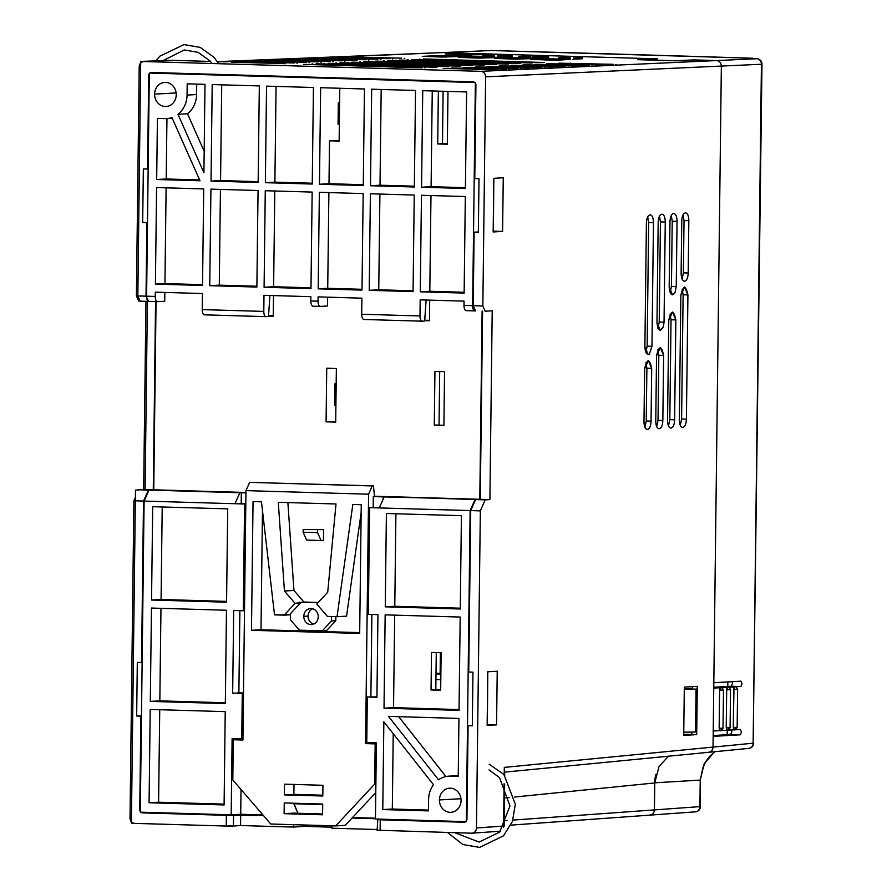 <?xml version="1.0" encoding="UTF-8"?>
<svg xmlns="http://www.w3.org/2000/svg" width="892" height="892" viewBox="0 0 892 892"><rect width="100%" height="100%" fill="white"/><g stroke="black" fill="none" stroke-linecap="round" stroke-linejoin="round"><path stroke-width="1.34" d="M171.933 60.31A5.363 2.375 91.7 0 0 171.855 60.31A5.363 2.375 91.7 0 0 171.855 60.31A5.363 2.375 91.7 0 0 171.777 60.31A5.363 4.795 -92.5 0 0 171.454 60.31L143.757 61.526L480.899 71.338L716.611 60.567C719.521 60.991 721.104 62.819 721.349 66.075L485.638 76.835L482.84 305.978L485.137 311.208L492.206 310.795L489.898 499.598L485.181 499.866L480.342 510.871L476.462 827.966L504.136 826.014L504.103 783.722L503.59 826.081A5.363 4.817 -94 0 1 503.456 827.285A5.363 4.817 -94 0 0 503.59 826.081L476.462 827.966C476.194 831.288 474.577 833.028 471.589 833.195L377.695 830.229L471.589 833.195L499.141 831.299A5.363 4.817 -94 0 0 500.735 830.876A5.363 4.817 -94 0 1 499.141 831.299A5.363 5.363 0 0 0 500.657 830.965M171.855 60.31L210.467 61.425L171.777 60.31A5.363 4.795 -92.5 0 0 171.454 60.31A5.363 5.363 0 0 1 171.855 60.31A5.363 2.375 91.7 0 0 171.777 60.31L144.08 61.526L480.899 71.338C483.81 71.75 485.393 73.579 485.638 76.835L482.84 305.978L485.137 311.208L492.206 310.795L489.898 499.598L475.57 499.587L470.72 510.581L480.342 510.871L476.462 827.966C476.194 831.288 474.577 833.028 471.589 833.195M224.249 61.838L442.332 52.595L217.403 61.637L442.644 52.595L465.301 53.264L449.312 54.2L465.301 53.264L502.497 54.356L464.342 53.241L445.286 54.078L471.69 54.59L452.913 54.323L452.891 55.393L470.697 55.772L452.891 55.393M657.56 58.861L638.973 59.719L675.545 60.779L694.121 59.909L716.611 60.567L695.08 59.942L676.024 60.801L637.546 59.675L657.56 58.861L502.809 54.345L471.69 54.847L502.809 54.345L656.612 58.827L637.546 59.675L676.024 60.801L695.08 59.942L716.611 60.567C719.521 60.991 721.104 62.819 721.349 66.075L485.638 76.835C485.393 73.579 483.81 71.75 480.899 71.338L756.684 58.738L747.463 58.471A5.363 2.375 91.7 0 1 747.541 58.471L756.762 58.738A5.363 2.375 -88.3 0 1 756.895 58.749M210.467 61.437L171.777 60.31L144.08 61.526C141.159 61.771 139.542 63.51 139.197 66.755C139.542 63.51 141.159 61.771 144.08 61.526M294.561 62.964L240.517 61.838L294.561 62.964M316.225 63.767L436.444 67.268L316.225 63.767M506.154 69.119L452.11 67.993L506.154 69.119M306.48 62.429L252.436 61.303L306.48 62.429M328.133 63.243L448.364 66.733L328.133 63.243M518.062 68.595L464.018 67.457L518.062 68.595M318.388 61.894L264.344 60.767L318.388 61.894M340.053 62.708L460.272 66.198L340.053 62.708M529.971 68.06L475.927 66.922L529.971 68.06M330.296 61.358L276.252 60.232L330.296 61.358M351.961 62.172L472.18 65.662L351.961 62.172M541.89 67.524L487.846 66.387L541.89 67.524M342.205 60.823L288.161 59.697L342.205 60.823M363.869 61.637L484.088 65.138L363.869 61.637M553.798 66.989L499.754 65.852L553.798 66.989M303.648 58.995L356.544 60.544L302.5 59.407L310.84 59.028L356.544 60.544L303.648 59.441M375.777 61.102L496.008 64.603L375.777 61.102M565.706 66.454L511.662 65.317L565.706 66.454M366.032 59.753L311.988 58.627L366.032 59.753M387.697 60.567L507.916 64.068L387.697 60.567M577.626 65.919L523.582 64.781L577.626 65.919M377.94 59.229L323.896 58.092L377.94 59.229M399.605 60.032L519.824 63.533L399.605 60.032M589.534 65.384L535.49 64.246L589.534 65.384M389.849 58.694L335.805 57.556L389.849 58.694M411.513 59.496L531.732 62.998L411.513 59.496M601.442 64.848L547.398 63.711L601.442 64.848M401.768 58.158L347.724 57.021L401.768 58.158M423.432 58.961L543.652 62.462L423.432 58.961M613.35 64.313L559.306 63.176L613.35 64.313M239.368 62.239L285.63 63.689M311.509 64.335L422.106 67.848L303.726 64.369M450.962 68.394L497.223 69.844M438.34 55.627L464.788 56.397L442.109 57.055L422.853 56.319L438.34 55.627L438.329 56.943L438.34 55.627L464.788 56.397L442.109 57.055L422.853 56.319L438.34 55.627M474.41 56.675L500.858 57.445L478.179 58.103L458.923 57.367L474.41 56.675L474.388 57.991L474.41 56.675L500.858 57.445L478.179 58.103L458.923 57.367L474.41 56.675M510.469 57.724L536.928 58.493L514.249 59.151L494.993 58.415L510.469 57.724L510.458 59.05L510.469 57.724L536.928 58.493L514.249 59.151L494.993 58.415L510.469 57.724M557.5 60.243L531.052 59.463L546.54 58.772L570.568 59.296L557.5 60.243L531.052 59.463L546.54 58.772L546.528 60.099L546.54 58.772L570.568 59.296L557.5 60.243M471.678 55.661L470.697 55.772L470.72 54.702L470.697 55.772L471.678 55.661L471.69 54.59M493.577 56.698L494.491 56.664L494.502 55.594L485.482 55.326L491.726 55.048L482.773 55.315L482.762 56.386L493.577 56.698L494.491 56.664L494.502 55.594L485.482 55.326L491.726 55.048L482.773 55.315L482.762 56.386L493.577 56.698L493.588 55.627L494.502 55.594L482.773 55.315L493.588 55.627L493.577 56.698M506.656 57.032L502.597 56.965L502.609 55.895L507.738 55.951L507.715 57.021L506.656 57.032L506.678 55.951L507.738 55.951L507.715 57.021L505.452 57.01L505.474 55.94L497.513 55.65L505.474 55.94L497.669 55.627L502.609 55.895L502.597 56.965L497.647 56.765L497.513 55.65L497.647 56.765L497.658 55.694L497.647 56.765L498.26 55.728L498.238 56.809L499.141 56.854L499.152 55.783L499.141 56.854L500.189 56.898L503.947 56.999L503.958 55.917L503.947 56.999L505.452 57.01L505.474 55.94L506.678 55.951L506.656 57.032M512.287 56.798L512.298 55.728L501.772 55.46L512.298 55.728L512.287 56.798M511.673 56.843L509.388 56.865L509.722 55.795L511.986 55.761L511.673 56.843L510.759 56.865L510.781 55.795L511.685 55.772L511.673 56.843M509.388 56.954L509.41 55.873L508.061 55.783L510.781 55.795L510.759 56.865L509.7 56.865L509.722 55.795L508.061 55.783L509.41 55.873L509.388 56.954M508.473 57.01L507.715 57.021L509.098 55.917L507.738 55.951L508.485 55.94L508.473 57.01M529.647 57.757L530.55 57.712L530.573 56.642L521.552 56.374L527.785 56.096L518.843 56.363L518.821 57.434L529.647 57.757L530.55 57.712L530.573 56.642L521.552 56.374L527.785 56.096L518.843 56.363L518.821 57.434L529.647 57.757L529.658 56.675L530.573 56.642L518.843 56.363L529.658 56.675L529.647 57.757M548.647 57.857L548.067 56.72L532.067 56.753L532.045 57.824L542.871 58.136L543.629 58.103L543.641 57.032L535.222 56.787L548.067 56.72L532.067 56.753L532.045 57.824L543.629 58.103L543.641 57.032L535.222 56.787L548.357 56.82L548.346 57.891L543.629 57.913L546.071 57.924L546.082 56.854L546.071 57.924L547.13 57.924L547.142 56.854L547.13 57.924L548.647 57.857L548.669 56.787L548.647 57.857M569.319 58.905L570.233 58.872L570.244 57.79L561.224 57.534L567.457 57.255L558.515 57.523L558.492 58.593L569.319 58.905L570.233 58.872L570.244 57.79L561.224 57.534L567.457 57.255L558.515 57.523L558.492 58.593L569.319 58.905L569.33 57.835L570.244 57.79L558.515 57.523L569.33 57.835L569.319 58.905M573.523 59.028L582.476 58.761L575.329 59.084L575.34 58.013L582.487 57.69L582.476 58.761L582.487 57.69L577.815 57.634L582.487 57.69L573.545 57.958L575.34 58.013L575.329 59.084L573.523 59.028L573.545 57.958L573.523 59.028M140.323 810.081L139.743 810.114L140.3 811.887L144.103 501.081L244.598 504.002L243.293 610.741L233.682 610.462L232.667 693.062L242.29 693.34L241.732 738.933L232.11 738.654L231.184 814.809L240.717 814.273L241.018 789.509L240.717 814.273L262.917 814.92L240.717 814.273L231.184 814.809L232.11 738.654L242.936 738.866L241.732 738.933L242.29 693.34L232.667 693.062L233.682 610.462L244.497 610.674L243.293 610.741L244.598 504.002L234.986 503.724L239.747 503.456L234.986 503.724L239.881 492.73L244.642 492.451L153.758 489.808L156.055 301.63L153.758 489.808L148.997 490.076L239.881 492.73L234.986 503.724L144.103 501.081L140.3 811.887L139.743 810.114L140.891 716.142L136.666 716.02L137.312 662.388L142.129 662.477L141.538 662.511L143.512 501.059L148.462 490.065L138.84 489.786L143.657 489.518L145.965 301.329L143.657 489.518L153.279 489.797L138.84 489.786L153.279 489.797L155.576 301.619L153.279 489.797L148.462 490.065L143.512 501.059L141.538 662.511L137.312 662.388L136.666 716.02L141.471 715.942L136.666 716.02L140.891 716.142L139.743 810.114L140.323 810.081M141.471 716.109L140.891 716.142L141.471 716.109M139.988 301.162L148.607 301.385L146.02 296.166L146.912 222.688L142.687 222.565L143.344 168.934L148.15 169.023L147.57 169.056L148.719 75.073L149.299 75.051L148.719 75.073L147.57 169.056L143.344 168.934L142.687 222.565L147.503 222.487L142.687 222.565L146.912 222.688L146.02 296.166L136.398 295.888L139.197 66.755L136.398 295.888L146.02 296.166L148.362 301.396L140.189 301.162M147.503 222.654L146.912 222.688L147.503 222.654M151.161 72.464L149.577 73.066L157.326 72.642L149.577 73.066L475.113 82.543L473.552 81.852L151.161 72.464L149.577 73.066L475.113 82.543L473.552 81.852L151.038 72.464M299.489 59.218L300.08 59.162M357.135 60.478L356.544 60.544M335.805 57.556L335.247 57.634M346.564 58.047L346.575 57.434L346.564 58.047M392.87 58.872L392.279 58.939M347.166 57.088L347.724 57.021M358.473 57.512L358.484 56.898L358.473 57.512M404.778 58.337L404.188 58.404M475.927 84.606L475.369 82.833L472.637 305.677A5.363 2.375 91.7 0 0 474.867 310.907A5.363 2.375 91.7 0 0 474.957 310.907L474.957 310.907A5.363 2.375 91.7 0 1 472.637 305.677L463.985 305.421L464.041 301.139L420.177 299.857L419.987 315.946A5.363 2.375 91.7 0 0 422.206 321.176A5.363 2.375 91.7 0 0 422.306 321.176L424.681 321.042L426.108 300.035L424.681 321.042L422.306 321.176A5.363 2.375 91.7 0 1 419.987 315.946L361.706 314.252L361.896 298.162L318.087 296.891L318.031 301.173A5.363 2.375 91.7 0 0 320.261 306.413A5.363 2.375 91.7 0 0 320.351 306.402A5.363 2.375 91.7 0 1 318.031 301.173L310.829 300.972L310.873 296.679L263.987 295.308L263.798 311.408A5.363 2.375 91.7 0 0 266.017 316.638A5.363 2.375 91.7 0 0 266.106 316.627L268.492 316.493L269.908 295.486L268.492 316.493L266.106 316.627A5.363 2.375 91.7 0 1 263.798 311.408L202.239 309.613L202.439 293.524L155.308 292.152L155.253 296.445A5.363 2.375 91.7 0 0 157.572 301.663L164.719 301.262L164.83 292.431L164.719 301.262L157.572 301.663A5.363 2.375 91.7 0 1 157.483 301.674A5.363 2.375 91.7 0 1 155.253 296.445L146.6 296.189L155.253 296.445L155.308 292.152L202.439 293.524L202.239 309.613L263.798 311.408L263.987 295.308L310.873 296.679L310.829 300.972L318.031 301.173L318.087 296.891L361.896 298.162L361.706 314.252L419.987 315.946L420.177 299.857L464.041 301.139L463.985 305.421L472.637 305.677L475.369 82.833L475.927 84.606L474.778 178.578L479.004 178.701L478.346 232.333L474.12 232.21L478.357 231.965L474.12 232.21L473.228 305.7L475.514 310.918L473.228 305.7L482.84 305.978L473.228 305.7L474.12 232.21L478.346 232.333L479.004 178.701L474.778 178.578L475.927 84.606M466.94 819.637L468.088 725.664L472.325 725.419L468.088 725.664L466.94 819.637L466.338 821.376L466.94 819.637M468.746 672.033L470.72 510.581L480.342 510.871L485.181 499.866L475.57 499.587L489.898 499.598L480.275 499.319L482.583 311.13L480.275 499.319L475.57 499.587L470.72 510.581L468.746 672.033L472.972 672.155L472.314 725.787L468.088 725.664L472.314 725.787L472.972 672.155L468.746 672.033M149.321 73.345L146.6 296.189A5.363 2.375 -88.3 0 0 148.919 301.418A5.363 2.375 -88.3 0 1 148.83 301.418A5.363 2.375 -88.3 0 1 146.6 296.189L149.321 73.345L148.719 75.073L149.321 73.345M156.68 179.515L200.02 180.775L171.944 117.566L200.02 180.775L156.68 179.515L166.213 178.969L199.652 179.95L166.213 178.969L166.949 118.558L166.213 178.969L156.68 179.515L157.427 118.368L156.68 179.515M165.131 118.591A24.151 21.631 -93.2 0 0 171.944 117.566A24.151 21.631 -93.2 0 1 166.771 118.569A24.151 21.631 -93.2 0 1 165.131 118.591L157.427 118.368L165.131 118.591M154.606 94.139A12.075 10.815 86.8 0 1 165.566 82.387A12.075 10.815 86.8 0 1 176.237 94.775A12.075 10.815 86.8 0 1 165.276 106.527A12.075 10.815 86.8 0 1 154.606 94.139L176.137 92.924L154.606 94.139A12.075 10.815 86.8 0 1 164.741 82.399A12.075 10.815 86.8 0 1 176.237 94.775A12.075 10.815 86.8 0 1 166.102 106.516A12.075 10.815 86.8 0 1 154.606 94.139M258.056 190.509L210.925 189.137L209.743 285.685L256.874 287.057L258.056 190.509L210.925 189.137L209.743 285.685L219.276 285.15L220.447 189.416L219.276 285.15L256.885 286.243L219.276 285.15L209.743 285.685L256.874 287.057L258.056 190.509M422.741 90.683L466.594 91.954L465.412 188.502L421.559 187.22L422.741 90.683L466.594 91.954L465.412 188.502L421.559 187.22L422.741 90.683M415.527 90.471L371.663 89.189L370.492 185.737L414.345 187.008L415.527 90.471L371.663 89.189L370.492 185.737L414.345 187.008L415.527 90.471M364.449 88.977L320.641 87.706L319.47 184.254L363.278 185.525L364.449 88.977L320.641 87.706L319.47 184.254L363.278 185.525L364.449 88.977M313.427 87.494L266.541 86.134L265.37 182.682L312.256 184.042L313.427 87.494L266.541 86.134L265.37 182.682L312.256 184.042L313.427 87.494M259.327 85.922L212.207 84.55L211.025 181.098L258.156 182.47L259.327 85.922L212.207 84.55L211.025 181.098L220.558 180.552L221.729 84.829L220.558 180.552L258.167 181.645L220.558 180.552L211.025 181.098L258.156 182.47L259.327 85.922M264.088 287.269L310.973 288.629L312.155 192.081L265.27 190.721L264.088 287.269L310.973 288.629L312.155 192.081L265.27 190.721L264.088 287.269L273.621 286.722L310.985 287.815L273.621 286.722L274.792 191L273.621 286.722L264.088 287.269M155.409 284.102L202.529 285.473L203.71 188.926L156.591 187.554L155.409 284.102L164.942 283.567L202.54 284.66L164.942 283.567L166.113 187.833L164.942 283.567L155.409 284.102L202.529 285.473L203.71 188.926L156.591 187.554L155.409 284.102M465.312 196.541L421.459 195.27L420.277 291.818L464.141 293.089L465.312 196.541L421.459 195.27L420.277 291.818L464.141 293.089L465.312 196.541M318.188 288.841L361.996 290.112L363.178 193.575L319.369 192.293L318.188 288.841L327.721 288.306L362.007 289.298L327.721 288.306L328.892 192.572L327.721 288.306L318.188 288.841L361.996 290.112L363.178 193.575L319.369 192.293L318.188 288.841M414.245 195.058L370.392 193.787L369.21 290.324L413.063 291.606L414.245 195.058L370.392 193.787L369.21 290.324L413.063 291.606L414.245 195.058M177.976 114.299A24.151 21.631 -93.2 0 0 187.064 95.087L196.597 94.541A24.151 21.631 86.8 0 1 187.498 113.752L177.976 114.299A24.151 21.631 -93.2 0 0 187.064 95.087L196.597 94.541A24.151 21.631 86.8 0 1 187.498 113.752L204.179 151.283L187.498 113.752L177.976 114.299L203.911 172.691L204.993 84.339L187.197 83.826L187.064 95.087L187.197 83.826L204.993 84.339L203.911 172.691L177.976 114.299M138.739 301.117L136.398 295.888L138.739 301.117M130.02 817.886L133.9 500.78L135.372 497.491L133.9 500.78L143.512 501.059L133.9 500.78L130.02 817.886C130.21 821.22 131.793 823.048 134.77 823.383C131.793 823.048 130.21 821.22 130.02 817.886M140.557 812.177L231.184 814.809L140.557 812.177L142.107 812.868L148.83 812.411L142.107 812.868L226.367 815.321L142.107 812.868L140.557 812.177M226.233 826.048L226.367 815.321L240.706 814.809L240.572 825.535L226.233 826.048L134.77 823.383L226.233 826.048L226.367 815.321L233.559 815.299L233.425 826.025L226.233 826.048M151.45 608.065L150.313 701.391L225.33 703.576L226.468 610.251L151.45 608.065L150.313 701.391L225.33 703.576L226.468 610.251L151.45 608.065M224.093 804.952L225.23 711.626L150.213 709.441L149.075 802.767L224.093 804.952L225.23 711.626L150.213 709.441L149.075 802.767L158.598 802.22L159.735 709.72L158.598 802.22L224.104 804.127L158.598 802.22L149.075 802.767L224.093 804.952M152.688 506.689L151.551 600.026L226.568 602.2L227.705 508.875L152.688 506.689L151.551 600.026L226.568 602.2L227.705 508.875L152.688 506.689M436.01 673.293L440.871 673.438L436.01 673.293M440.86 674.084L436.01 673.939L440.86 674.084M435.943 679.514L440.793 679.648L435.943 679.514M263.396 815.466L240.706 814.809L240.572 825.535L293.479 827.074L293.501 824.676L293.479 827.074L303.782 826.371L293.479 827.074L240.572 825.535L233.425 826.025L233.559 815.299L263.396 815.466M375.454 818.733L352.028 818.053L345.204 825.368L335.682 825.903L374.673 784.113L375.164 743.883L365.553 743.605L368.597 494.201L372.265 485.95L373.458 485.884L249.637 482.382L245.969 490.633L368.597 494.201L372.265 485.95L373.458 485.884L374.517 496.543L373.324 496.61L373.19 507.437L373.324 496.61L383.181 496.877L373.324 496.61L374.517 496.543L373.458 485.884L249.637 482.382L372.265 485.95L249.637 482.382L245.969 490.633L242.925 740.037L233.303 739.758L238.309 739.479L238.32 738.832L238.309 739.479L242.925 739.624L233.303 739.758L232.812 779.987L270.755 824.018L335.682 825.903L374.673 784.113L375.878 784.046L374.673 784.113L375.164 743.883L365.553 743.605L376.368 743.504L370.314 743.337L370.325 742.668L370.314 743.337L365.553 743.605L368.597 494.201L245.969 490.633L242.925 740.037L233.303 739.758L232.812 779.987L270.755 824.018L335.682 825.903L345.204 825.368L375.777 792.609L352.518 817.529L375.465 818.198L352.028 818.053L375.454 818.733M464.509 822.257L380.248 819.804L380.115 830.53L380.248 819.804L377.829 819.503L464.509 822.257L466.081 821.655L375.454 819.012L376.379 742.846L366.768 742.568L367.314 696.975L376.937 697.254L377.952 614.655L368.329 614.376L369.634 507.648L470.14 510.57L466.338 821.376L470.14 510.57L475.035 499.576L479.796 499.297L388.912 496.654L475.035 499.576L470.14 510.57L379.256 507.927L384.151 496.922L479.796 499.297L384.151 496.922L379.256 507.927L369.634 507.648L379.423 507.526L369.634 507.648L368.329 614.376L377.952 614.655L376.937 697.254L367.314 696.975L376.937 696.864L367.314 696.975L366.768 742.568L376.379 742.846L375.454 819.012L466.081 821.655L464.81 822.246M331.958 827.196L303.782 826.371L331.958 827.196M331.947 828.2L377.149 829.515L331.947 828.2L331.969 825.791L331.947 828.2M695.002 811.854A5.363 4.85 -94.1 0 0 699.908 806.624L654.416 809.903L654.75 782.808L700.231 780.087L654.75 782.808A32.056 28.711 -93.2 0 1 655.888 774.312A32.056 28.711 -93.2 0 0 654.75 782.808L654.416 809.903L654.739 782.953L514.662 797.024L654.739 782.953L659.01 766.607L668.409 756.215L659.01 766.607L654.739 782.953L654.416 809.903C654.081 813.147 652.453 814.887 649.543 815.132C652.453 814.887 654.081 813.147 654.416 809.903L512.889 820.105L654.416 809.903C654.148 813.225 652.52 814.965 649.543 815.132C652.52 814.965 654.148 813.225 654.416 809.903L699.908 806.624L700.231 780.087L704.223 763.686L714.648 751.722L704.223 763.686L700.231 780.087L700.421 806.558A5.363 5.363 0 0 1 695.448 811.843A5.363 4.85 -94.1 0 0 699.908 806.624L700.231 780.087L702.907 767.733L705.739 761.612L709.385 756.55L714.849 751.7M504.749 775.449L504.303 767.388L504.214 774.825L504.303 767.388L713.031 747.095L721.349 66.075L713.812 682.726L740.929 681.165L742.066 683.785L740.973 681.165M504.303 767.388L713.031 747.095C712.686 750.339 711.069 752.079 708.159 752.313C711.069 752.079 712.686 750.339 713.031 747.095L721.349 66.075L713.812 682.726L740.929 681.165M507.013 820.529L504.203 820.729L507.013 820.529M510.837 825.133L649.878 815.121M439.422 799.946A12.075 10.815 86.8 0 1 450.393 788.193A12.075 10.815 86.8 0 1 461.064 800.581A12.075 10.815 86.8 0 1 450.092 812.333A12.075 10.815 86.8 0 1 439.422 799.946L460.963 798.73L439.422 799.946A12.075 10.815 86.8 0 1 449.568 788.205A12.075 10.815 86.8 0 1 461.064 800.581A12.075 10.815 86.8 0 1 450.917 812.322A12.075 10.815 86.8 0 1 439.422 799.946M385.255 606.828L386.403 513.491L461.42 515.676L460.272 609.002L385.255 606.828L386.403 513.491L461.42 515.676L460.272 609.002L385.255 606.828L394.788 606.281L395.914 513.77L394.788 606.281L385.255 606.828M385.154 614.867L384.017 708.192L459.034 710.378L460.183 617.052L385.154 614.867L384.017 708.192L459.034 710.378L460.183 617.052L385.154 614.867M433.512 784.715A24.151 21.631 -93.2 0 0 428.606 799.633L428.461 810.895L428.606 799.633A24.151 21.631 -93.2 0 1 433.512 784.715L383.85 721.806L382.779 809.568L428.461 810.895L382.779 809.568L392.313 809.033L393.227 733.681L392.313 809.033L428.472 810.081L392.313 809.033L382.779 809.568L383.85 721.806L433.512 784.715M458.945 718.428L388.488 716.376L438.541 779.798L388.488 716.376L458.945 718.428L458.232 776.352L458.945 718.428M448.877 776.152A24.151 21.631 -93.2 0 1 450.538 776.129L458.232 776.352L450.538 776.129L458.243 775.694L450.538 776.129A24.151 21.631 -93.2 0 0 438.541 779.798A24.151 21.631 -93.2 0 1 448.877 776.152L458.41 775.616M493.165 231.953L493.822 178.311L503.255 177.776L502.597 231.407L493.165 231.953L493.822 178.311L503.255 177.776L502.597 231.407L493.165 231.953M682.77 427.391C680.585 427.145 679.436 424.525 679.336 419.552L680.852 295.341C683.339 284.838 685.692 284.704 687.922 294.94L686.405 419.14C686.182 424.135 684.978 426.889 682.77 427.391C680.585 427.145 679.436 424.525 679.336 419.552L680.852 295.341L684.621 287.09L687.922 294.94L686.405 419.14L681.599 418.995L680.295 425.172L681.599 418.995L683.116 294.795L687.922 294.94L683.116 294.795L682.157 289.186L683.116 294.795L681.599 418.995L686.405 419.14C686.182 424.135 684.978 426.889 682.77 427.391L682.636 427.391M685.168 281.091C682.714 281.471 681.365 278.906 681.12 273.398L681.767 221.093C681.99 216.098 683.194 213.344 685.402 212.842C687.587 213.088 688.736 215.708 688.836 220.681L688.2 272.997C688 277.256 686.996 279.954 685.168 281.091C682.714 281.471 681.365 278.906 681.12 273.398L681.767 221.093C681.99 216.098 683.194 213.344 685.402 212.842C687.587 213.088 688.736 215.708 688.836 220.681L688.2 272.997C688 277.256 686.996 279.954 685.168 281.091L684.32 281.236M673.605 213.523C675.802 213.768 676.939 216.388 677.05 221.361L676.247 286.555L674.999 292.621L672.479 294.806L669.178 286.968L669.97 221.774C670.204 216.767 671.408 214.024 673.605 213.523C675.802 213.768 676.939 216.388 677.05 221.361L676.247 286.555L674.999 292.621C671.866 296.478 669.925 294.594 669.178 286.968L669.97 221.774C670.204 216.767 671.408 214.024 673.605 213.523L673.694 213.523M670.985 428.071C673.181 427.569 674.397 424.815 674.62 419.82L669.814 419.675L671.029 319.76L670.07 314.14L671.029 319.76L675.846 319.893L674.62 419.82C674.397 424.815 673.181 427.569 670.985 428.071C668.799 427.814 667.651 425.205 667.551 420.221L668.766 320.306C671.252 309.792 673.616 309.658 675.846 319.893L674.62 419.82L669.814 419.675L668.509 425.852L669.814 419.675L671.029 319.76L675.846 319.893L672.546 312.055L668.766 320.306L667.551 420.221C667.651 425.205 668.799 427.814 670.985 428.071L670.851 428.071M659.199 428.751C661.396 428.249 662.611 425.495 662.834 420.5L658.028 420.355L658.82 355.25L657.861 349.642L658.82 355.25L663.626 355.395L662.834 420.5C662.611 425.495 661.396 428.249 659.199 428.751C657.014 428.495 655.865 425.885 655.765 420.901L656.557 355.808C659.043 345.293 661.396 345.159 663.626 355.395L662.834 420.5L658.028 420.355L656.724 426.521L658.028 420.355L658.82 355.25L663.626 355.395L660.325 347.546L656.557 355.808L655.765 420.901C655.865 425.885 657.014 428.495 659.199 428.751L659.065 428.751M661.819 214.203C664.016 214.448 665.153 217.057 665.265 222.041L664.038 322.168L663.392 326.639C660.214 332.482 658.073 331.122 656.969 322.581L658.184 222.454C658.408 217.447 659.623 214.704 661.819 214.203C664.016 214.448 665.153 217.057 665.265 222.041L664.038 322.168L663.392 326.639L660.27 330.419L656.969 322.581L658.184 222.454C658.408 217.447 659.623 214.704 661.819 214.203L661.897 214.203M647.414 429.42C649.61 428.929 650.826 426.175 651.048 421.18L646.243 421.035L646.89 368.262L645.919 362.654L646.89 368.262L651.695 368.407L651.048 421.18C650.826 426.175 649.61 428.929 647.414 429.42C645.228 429.175 644.08 426.566 643.979 421.582L644.626 368.809C647.101 358.305 649.465 358.171 651.695 368.407L651.048 421.18L646.243 421.035L644.938 427.201L646.243 421.035L646.89 368.262L651.695 368.407L648.395 360.558L644.626 368.809L643.979 421.582C644.08 426.566 645.228 429.175 647.414 429.42L647.28 429.431M650.034 214.883C652.219 215.128 653.368 217.737 653.468 222.721L651.963 346.297L649.343 354.157L648.194 354.548L644.894 346.709L646.399 223.134C646.622 218.127 647.837 215.385 650.034 214.883C652.219 215.128 653.368 217.737 653.468 222.721L651.963 346.297L649.343 354.157C646.7 355.15 645.217 352.663 644.894 346.709L646.399 223.134C646.622 218.127 647.837 215.385 650.034 214.883L650.112 214.872M487.143 725.408L487.79 671.765L497.223 671.219L496.565 724.861L487.143 725.408L487.79 671.765L497.223 671.219L496.565 724.861L487.143 725.408M697.276 686.361L696.685 734.629L683.729 735.376L684.309 687.108L697.276 686.361L696.685 734.629L683.729 735.376L684.309 687.108L697.276 686.361M504.794 772.126L708.594 752.302M504.482 798.05L509.31 797.559L504.482 798.05M493.176 231.128L502.597 231.407L493.176 231.128M684.03 220.547L683.383 272.852L688.2 272.997L683.383 272.852L682.079 279.018L683.383 272.852L684.03 220.547L688.836 220.681L684.03 220.547L683.06 214.927M672.233 221.227L671.442 286.421L670.193 292.487L671.442 286.421L676.247 286.555L671.442 286.421L672.233 221.227L677.05 221.361L672.233 221.227L671.275 215.608M660.448 221.907L659.233 322.023L664.038 322.168L659.233 322.023L657.928 328.2L659.233 322.023L660.448 221.907L665.265 222.041L660.448 221.907L659.489 216.277M648.662 222.576L647.157 346.163L645.853 352.318L647.157 346.163L651.963 346.297L647.157 346.163L648.662 222.576L653.468 222.721L648.662 222.576L647.703 216.957M487.155 724.583L496.565 724.861L487.155 724.583M691.791 734.495L696.685 734.629L691.791 734.495L691.824 732.064L691.791 734.495L686.862 734.35L691.791 734.495M692.382 686.639L692.348 689.159L692.382 686.639M686.862 734.35L683.729 734.529L686.862 734.35M752.792 58.236L491.481 50.532A5.363 2.163 91.6 0 0 491.414 50.532A2678.163 78.797 0.8 0 1 752.703 58.236A2678.163 78.797 0.8 0 0 491.414 50.532A5.363 4.761 -92.4 0 0 491.102 50.532L442.332 52.595L464.342 53.23L445.286 54.078L452.924 54.3M377.104 830.307L377.829 819.503M303.157 824.955L303.782 826.371L303.157 824.955M311.431 58.705L311.988 58.627M369.043 59.942L368.463 60.009M322.748 59.117L322.748 58.504L322.748 59.117M323.305 58.158L323.896 58.092M334.656 58.582L334.667 57.969L334.656 58.582M380.929 59.407L380.371 59.474M312.1 63.99L312.657 63.934M323.406 64.425L323.417 63.8L323.406 64.425M437.002 67.212L436.444 67.268M452.11 67.993L451.519 68.048M462.87 68.483L462.87 67.859L462.87 68.483M509.142 69.331L508.585 69.375M252.436 61.303L251.845 61.358M309.457 62.618L308.9 62.674M263.185 61.793L263.196 61.169L263.185 61.793M323.974 63.455L324.565 63.399M335.325 63.889L335.325 63.276L335.325 63.889M448.944 66.677L448.364 66.733M464.018 67.457L463.461 67.536M474.778 67.948L474.789 67.335L474.778 67.948M521.084 68.773L520.493 68.84M264.344 60.767L263.753 60.823M321.399 62.083L320.808 62.139M275.104 61.258L275.104 60.634L275.104 61.258M335.916 62.931L336.474 62.864M347.233 63.354L347.244 62.741L347.233 63.354M460.863 66.142L460.272 66.198M475.927 66.922L475.347 66.989M486.686 67.413L486.697 66.8L486.686 67.413M532.959 68.238L532.401 68.305M276.252 60.232L275.695 60.31M333.318 61.548L332.727 61.604M287.012 60.723L287.012 60.099L287.012 60.723M347.824 62.395L348.382 62.328M359.142 62.819L359.153 62.206L359.142 62.819M472.738 65.607L472.18 65.662M487.846 66.387L487.255 66.454M498.595 66.878L498.606 66.264L498.595 66.878M544.9 67.703L544.31 67.77M288.161 59.697L287.57 59.753M345.193 61.024L344.635 61.08M298.92 60.188L298.932 59.563L298.92 60.188M359.71 61.86L360.301 61.793M371.05 62.284L371.061 61.671L371.05 62.284M484.679 65.071L484.088 65.138M240.517 61.838L239.959 61.905M297.582 63.154L296.991 63.209M251.276 62.317L251.288 61.704L251.276 62.317M371.652 61.325L372.209 61.258M382.969 61.749L382.969 61.135L382.969 61.749M496.565 64.536L496.008 64.603M383.527 60.79L384.118 60.723M394.877 61.213L394.888 60.6L394.877 61.213M508.473 64.001L507.916 64.068M395.446 60.255L396.026 60.188M406.785 60.678L406.797 60.065L406.785 60.678M520.415 63.466L519.824 63.533M407.388 59.719L407.945 59.652M418.705 60.143L418.705 59.53L418.705 60.143M532.29 62.931L531.732 62.998M419.262 59.184L419.853 59.117M430.613 59.608L430.613 58.995L430.613 59.608M544.209 62.418L543.652 62.462M282.652 63.499L231.597 62.273M425.127 67.747L424.536 67.803M494.246 69.654L443.179 68.428M422.262 56.386L422.853 56.319M445.509 57.121L445.532 55.661L445.509 57.121M465.379 56.33L464.788 56.397M458.332 57.434L458.923 57.367M481.58 58.17L481.602 56.709L481.58 58.17M501.449 57.378L500.858 57.445M494.402 58.482L494.993 58.415M517.65 59.218L517.661 57.757L517.65 59.218M553.709 60.266L553.731 58.805L553.709 60.266M531.052 59.463L530.461 59.53M573.545 59.485L572.987 59.541M510.514 66.343L510.514 65.729L510.514 66.343M499.754 65.852L499.197 65.93M556.82 67.168L556.229 67.234M522.422 65.807L522.433 65.194L522.422 65.807M511.662 65.317L511.071 65.384M568.695 66.655L568.137 66.699M534.33 65.272L534.341 64.659L534.33 65.272M523.582 64.781L522.991 64.848M580.636 66.097L580.045 66.164M546.25 64.737L546.25 64.124L546.25 64.737M535.49 64.246L534.932 64.313M592.544 65.573L591.965 65.629M558.158 64.202L558.169 63.588L558.158 64.202M547.398 63.711L546.807 63.778M604.43 65.049L603.873 65.094M570.066 63.666L570.077 63.053L570.066 63.666M559.306 63.176L558.749 63.254M616.372 64.503L615.781 64.558M453.883 54.211L470.72 54.702L453.883 54.211M454.608 54.234L470.887 54.579L454.608 54.234M455.21 54.278L469.036 54.646L455.21 54.278M456.191 54.412L465.2 54.646L456.191 54.412M457.406 54.546L461.131 54.635L457.406 54.546M500.189 56.898L500.2 55.828L500.189 56.898M548.034 57.902L548.056 56.832L548.034 57.902M542.871 58.136L542.882 57.066L543.641 57.032L532.067 56.753L542.882 57.066L542.871 58.136M460.283 608.188L394.788 606.281L460.283 608.188M245.846 492.495L241.319 492.752L245.846 492.495M244.642 492.562L148.997 490.076L244.642 492.562M273.253 316.225L268.525 316.091L273.253 316.225L273.51 295.587L273.253 316.225M327.498 306.001L327.609 297.159L327.498 306.001L320.351 306.402L327.498 306.001M429.453 320.774L424.715 320.641L429.453 320.774L429.699 300.136L429.453 320.774M482.104 311.118L479.796 499.297L482.104 311.118M387.708 496.721L383.181 496.877L383.159 499.152L383.181 496.877L387.708 496.621L374.484 496.231L387.708 496.721M318.21 602.446L303.916 602.033L293.959 590.471L287.882 502.575L293.959 590.471L284.425 591.006L278.293 502.296L336.005 503.98L327.71 592.266L316.738 604.029L327.42 616.405L337.031 616.684L352.831 504.471L361.249 504.716L359.677 633.443L251.477 630.298L253.049 501.572L261.467 501.817L274.513 614.867L284.135 615.146L295.107 603.393L284.425 591.006L278.293 502.296L336.005 503.98L327.71 592.266L316.738 604.029L327.42 616.405L337.031 616.684L352.831 504.471L361.249 504.716L359.677 633.443L251.477 630.298L253.049 501.572L261.467 501.817L274.513 614.867L290.457 614.789L284.135 615.146L295.107 603.393L284.425 591.006L293.959 590.471L303.916 602.033L295.107 603.393L300.348 603.092L290.469 613.674L300.348 603.092L299.634 602.267L318.21 602.446M443.904 425.283L444.562 371.652L434.939 371.373L444.562 371.652L443.904 425.283L434.281 425.005L434.939 371.373L434.281 425.005L443.904 425.283M336.362 368.496L335.704 422.139L326.082 421.86L335.704 421.726L326.082 421.86L326.74 368.218L336.362 368.496L335.704 422.139L326.082 421.86L326.74 368.218L336.362 368.496M323.439 540.351L323.562 529.625L303.18 529.547L303.146 532.234L317.574 532.647L321.053 540.496L306.625 540.073L303.146 532.234L317.574 532.647L321.053 540.496L306.625 540.073L303.146 532.234L303.18 529.547L323.562 529.625L303.18 529.547L323.562 529.625L323.439 540.351L321.053 540.496L323.439 540.351M293.769 803.224L297.973 813.259L293.758 803.748L322.714 804.584L293.769 803.224M293.869 794.359L322.826 795.207L293.869 794.359L293.992 784.447L293.869 794.359L284.347 794.895L284.47 784.168L322.949 785.294L322.815 796.021L284.347 794.895L293.869 794.359M261.01 629.752L359.688 632.629L261.01 629.752L251.477 630.298L261.01 629.752L262.471 510.469L261.01 629.752M335.805 620.698L326.583 630.588L322.291 630.834L331.523 620.943L335.805 620.698L335.86 616.651L335.805 620.698L326.583 630.588L322.291 630.834L331.523 620.943L335.805 620.698M346.564 616.149L361.16 512.521L346.564 616.149L337.031 616.684L346.564 616.149M322.714 804.06L322.581 814.786L284.113 813.671L293.646 813.136L322.592 813.972L293.646 813.136L284.113 813.671L284.247 802.945L322.714 804.06L322.581 814.786L284.113 813.671L284.247 802.945L322.714 804.06M144.103 501.081L148.997 490.076L144.103 501.081M441.127 652.699L440.67 690.252L431.048 689.973L431.505 652.42L441.127 652.699L440.67 690.252L431.048 689.973L431.505 652.42L441.127 652.699M447.985 91.408L447.338 144.236L437.716 143.946L438.362 91.129L437.716 143.946L447.338 143.824L442.488 143.679L443.123 91.274L442.488 143.679L437.716 143.946L447.338 144.236L447.985 91.408M440.681 689.427L439.388 689.494L440.681 689.427M435.82 689.393L439.388 689.494L435.82 689.393M435.809 689.694L431.048 689.973L435.809 689.694L436.266 652.565L435.809 689.694M459.046 709.564L393.55 707.657L394.677 615.146L393.55 707.657L384.017 708.192L393.55 707.657L459.046 709.564M439.7 371.507L439.054 424.737L439.7 371.507M334.288 140.535L339.138 140.668L329.516 140.802L328.992 183.707L319.47 184.254L328.992 183.707L363.289 184.711L328.992 183.707L329.516 140.802L334.288 140.535M424.737 320.228L429.453 320.362L424.737 320.228M465.423 187.677L431.092 186.684L432.252 90.951L431.092 186.684L421.559 187.22L431.092 186.684L465.423 187.677M466.304 310.65A5.363 2.375 -88.3 0 1 466.215 310.661A5.363 2.375 -88.3 0 1 463.985 305.421A5.363 2.375 -88.3 0 0 466.304 310.65L474.778 310.907M334.879 383.839L336.173 383.761L334.879 383.839L334.623 405.291L335.905 405.224L334.623 405.291L334.879 383.839M338.313 102.781L339.607 102.714L338.313 102.781L338.057 124.233L339.339 124.166L338.057 124.233L338.313 102.781M334.623 404.879L335.916 404.923L334.623 404.879M237.439 692.794L243.494 692.984L237.439 692.794M243.494 693.274L242.29 693.34L243.494 693.274M245.802 503.935L244.598 504.002L245.802 503.935M245.813 503.645L239.747 503.456L245.813 503.645M160.973 608.344L159.835 700.856L150.313 701.391L159.835 700.856L225.341 702.762L159.835 700.856L160.973 608.344M162.21 506.968L161.073 599.48L151.551 600.026L161.073 599.48L226.579 601.386L161.073 599.48L162.21 506.968M338.057 123.832L339.35 123.865L338.057 123.832M268.548 315.679L273.264 315.824L268.548 315.679M265.928 316.627L204.558 314.843A5.363 2.375 -88.3 0 1 202.239 309.613A5.363 2.375 -88.3 0 0 204.469 314.843L266.017 316.638M320.172 306.402L313.137 306.201A5.363 2.375 -88.3 0 1 310.829 300.972A5.363 2.375 -88.3 0 0 313.047 306.201L320.261 306.402M422.117 321.176L364.014 319.481A5.363 2.375 -88.3 0 1 361.706 314.252A5.363 2.375 -88.3 0 0 363.925 319.481L422.206 321.176M157.393 301.663L148.919 301.418M339.138 141.081L329.516 140.802L339.138 141.081L339.785 88.263L339.138 141.081M487.389 722.464L487.768 674.096L487.389 722.464M493.41 229.01L493.8 180.641L493.41 229.01M196.597 94.541L196.719 84.093L196.597 94.541M379.914 194.055L378.743 289.788L369.21 290.324L378.743 289.788L379.914 194.055M413.074 290.781L378.743 289.788L413.074 290.781M430.981 195.549L429.81 291.271L420.277 291.818L429.81 291.271L430.981 195.549M464.141 292.275L429.81 291.271L464.141 292.275M276.063 86.412L274.892 182.135L265.37 182.682L274.892 182.135L276.063 86.412M312.267 183.228L274.892 182.135L312.267 183.228M381.185 89.468L380.014 185.201L370.492 185.737L380.014 185.201L381.185 89.468M414.356 186.194L380.014 185.201L414.356 186.194M317.574 532.647L317.608 529.971L317.574 532.647M331.523 620.943L331.568 616.528L331.523 620.943M322.291 630.834L299.377 630.165L290.391 619.75L290.469 613.674L290.391 619.75L299.377 630.165L322.291 630.834M312.713 608.757A8.05 7.214 -93.2 0 0 308.075 616.104L303.793 616.339A8.05 7.214 86.8 0 1 310.55 608.511A8.05 7.214 86.8 0 1 318.221 616.762A8.05 7.214 86.8 0 1 310.907 624.601A8.05 7.214 86.8 0 1 303.793 616.339A8.05 7.214 86.8 0 1 311.096 608.511A8.05 7.214 86.8 0 1 318.221 616.762A8.05 7.214 86.8 0 1 311.464 624.59A8.05 7.214 86.8 0 1 303.793 616.339L308.075 616.104A8.05 7.214 -93.2 0 0 313.583 624.11M398.679 716.666L445.933 776.542L398.679 716.666M245.936 492.897L241.319 492.752L241.186 503.501L241.319 492.752L245.936 492.897M238.878 692.839L239.881 610.641L238.878 692.839M371.886 614.488L370.882 696.775L371.886 614.488M376.368 743.817L375.164 743.883L376.368 743.817M322.949 785.294L322.815 796.021L284.347 794.895L284.47 784.168L322.949 785.294M170.796 60.344L140.702 61.425L137.836 295.932L140.178 301.162M147.403 301.373L145.095 489.563L135.472 490.098L131.392 823.294L133.399 823.149M501.85 54.345L498.104 54.557L501.85 54.39M491.068 50.532A5.363 4.761 -92.4 0 1 491.113 50.532A5.363 5.363 0 0 1 491.481 50.532A5.363 2.163 91.6 0 0 491.414 50.532L442.655 52.595L491.414 50.532A5.363 4.761 -92.4 0 0 491.113 50.532A5.363 4.761 -92.4 0 0 490.801 50.554M731.864 731.774L731.563 729.946L731.864 731.774L730.648 734.529L740.271 734.807L741.475 732.053L740.382 729.433L735.231 729.734L740.338 729.444L741.475 732.053L740.271 734.807L713.154 736.368L713.031 747.095L753.138 743.192L761.433 64.246L721.349 66.075C721.104 62.808 719.521 60.979 716.611 60.567L694.121 59.909L675.556 60.745L638.973 59.686M732.154 681.678L732.455 683.506L731.239 686.249L740.862 686.528L742.066 683.785L740.862 686.528L713.756 687.253L731.239 686.249M720.413 730.581L713.221 731.005L713.745 688.089L721.037 687.676C721.539 687.152 722.353 687.977 723.479 690.129L719.61 690.163L720.703 687.687L713.745 688.089L713.221 731.005L720.212 730.604L719.153 728.251L723.011 728.218L723.479 690.129L719.61 690.163L719.833 688.724M726.913 688.312L726.69 689.761L727.772 687.286L720.301 687.888M720.959 687.676L728.106 687.275C728.608 686.751 729.422 687.565 730.548 689.728L726.69 689.761L730.548 689.728L730.08 727.805C728.898 730.024 727.961 730.816 727.27 730.191L721.093 730.548L727.281 730.191L726.222 727.839L730.08 727.805L726.222 727.839L726.69 689.761L726.222 727.839L727.281 730.191L727.181 734.718L727.482 730.18M734.651 729.779L733.291 727.437L737.149 727.393L737.617 689.315L733.759 689.349L734.852 686.873L728.039 687.275L734.439 687.074M684.287 688.936L692.359 688.479L684.287 688.936M684.287 689.271L696.061 689.115L695.537 732.02L696.251 731.975L696.775 689.07L696.061 689.115L695.537 732.02L683.763 732.176L696.251 731.975L696.775 689.07L684.287 689.271M720.212 730.604L719.153 728.251L719.61 690.163L719.153 728.251L723.011 728.218C721.829 730.425 720.892 731.228 720.201 730.604M735.175 686.862C735.688 686.338 736.502 687.163 737.617 689.315L733.759 689.349L733.291 727.437L737.149 727.393C735.967 729.611 735.03 730.414 734.339 729.79L728.162 730.135L734.35 729.79L733.291 727.437L733.982 687.91M735.577 728.14L735.409 728.775M730.648 734.529L713.165 735.532L740.271 734.807L713.154 736.368L713.031 747.095L753.138 743.192L761.433 64.246A5.363 4.817 -92.6 0 0 756.684 58.738L747.463 58.471A5.363 2.375 91.7 0 1 747.619 58.471A5.363 2.375 91.7 0 0 747.541 58.471M727.772 686.45L727.827 681.923L727.772 686.45M756.684 58.738A5.363 2.375 -88.3 0 1 756.762 58.738A5.363 2.375 -88.3 0 0 756.684 58.738A5.363 4.817 -92.6 0 1 761.433 64.246L721.349 66.075C721.104 62.808 719.521 60.979 716.611 60.567L756.684 58.738M708.527 752.313L748.834 748.388A5.363 5.363 0 0 0 753.684 743.114L753.138 743.192A5.363 4.817 -95.6 0 1 748.834 748.388A5.363 4.817 -95.6 0 0 748.834 748.388A5.363 4.817 -95.6 0 0 753.138 743.192L761.98 64.168A5.363 5.363 0 0 0 756.762 58.738M713.031 747.095C712.764 750.406 711.136 752.157 708.159 752.313C711.136 752.157 712.764 750.406 713.031 747.095M440.38 652.676L440.124 673.415L440.38 652.676M695.403 811.843A5.363 4.85 -94.1 0 0 695.448 811.843L649.833 815.132M728.496 728.552L728.34 729.188M727.37 687.487L728.039 687.275M721.427 728.954L721.271 729.6M217.392 61.637L224.327 61.838M447.461 832.492L462.814 844.501L479.606 847.4L503.501 835.826L512.421 821.432L515.342 804.249L503.924 774.501L489.128 764.132M489.028 769.919L499.565 777.679L509.979 806L499.609 832.124L479.071 842.059L454.831 832.704M504.125 826.226A5.363 5.363 0 0 0 504.136 826.014L504.638 784.625M218.741 63.7L213.98 57.3L200.198 47.388L183.997 44.6L159.813 56.196L156.089 60.756M162.98 60.678L184.243 49.963L198.08 52.316L209.966 60.868L212.14 63.51M453.705 55.404L453.716 54.334M470.876 55.65L470.887 54.579M466.215 310.65L474.867 310.907M148.83 301.418L157.483 301.674M167.027 118.558L172.256 118.257"/></g></svg>
